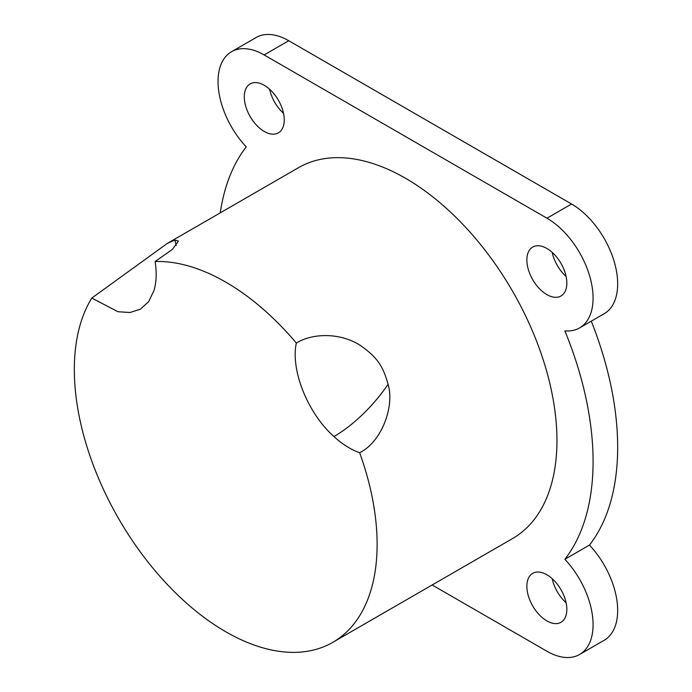 <?xml version="1.0" encoding="UTF-8"?>
<svg xmlns="http://www.w3.org/2000/svg" width="692" height="692" viewBox="0 0 692 692"><rect width="100%" height="100%" fill="white"/><g stroke="black" fill="none" stroke-linecap="round" stroke-linejoin="round"><path stroke-width="1.04" d="M269.612 89.225A28.26 16.314 -120 0 0 271.325 95.115A28.26 16.314 -120 0 0 283.53 113.332M246.733 109.319A28.26 16.314 -120 0 0 278.4 132.855A28.26 16.314 -120 0 0 281.808 107.442A28.26 16.314 -120 0 0 250.141 83.905A28.26 16.314 -120 0 0 246.733 109.319M579.567 327.93L604.159 313.736A65.212 37.653 -120 0 0 617.671 283.884A65.212 37.653 -120 0 0 571.557 204.01L288.746 40.733A65.212 37.653 -120 0 0 256.144 37.506L231.552 51.701A65.212 37.653 60 0 1 264.154 54.936L546.965 218.214A65.212 37.653 60 0 1 593.079 298.079A65.212 37.653 60 0 1 579.567 327.93A65.212 37.653 60 0 1 564.871 330.863A265.192 153.105 60 0 1 564.871 559.292A65.212 37.653 60 0 1 593.079 624.642A65.212 37.653 60 0 1 579.567 654.494A65.212 37.653 60 0 1 546.965 651.267L432.145 584.974M579.567 654.494L604.159 640.299A65.212 37.653 -120 0 0 617.671 610.448A65.212 37.653 -120 0 0 589.463 545.088A265.192 153.105 -120 0 0 591.279 321.175M552.181 252.372A28.26 16.314 -120 0 0 566.108 276.48M552.181 578.668A28.26 16.314 -120 0 0 553.903 584.558A28.26 16.314 -120 0 0 566.108 602.775M220.272 212.842A265.192 153.105 60 0 1 246.248 146.912A65.212 37.653 60 0 1 218.041 81.552A65.212 37.653 60 0 1 231.552 51.701M537.269 245.747A28.26 16.314 60 0 1 562.847 266.93A28.26 16.314 60 0 1 560.978 295.994A28.26 16.314 60 0 1 556.429 297.3A28.26 16.314 60 0 1 530.851 276.117A28.26 16.314 60 0 1 532.719 247.053A28.26 16.314 60 0 1 537.269 245.747M564.387 596.885A28.26 16.314 60 0 1 560.978 622.29A28.26 16.314 60 0 1 529.311 598.753A28.26 16.314 60 0 1 532.719 573.348A28.26 16.314 60 0 1 564.387 596.885M167.282 243.437L298.503 167.68A214.105 123.617 60 0 1 463.493 225.038A214.105 123.617 60 0 1 556.956 440.51A214.105 123.617 60 0 1 512.616 538.523L332.783 642.349A214.105 123.617 -120 0 0 377.123 544.336A214.105 123.617 -120 0 0 359.65 452.715C381.647 441.98 394.743 406.429 388.1 384.233C383.108 367.175 378.498 357.946 359.606 344.953C340.646 333.042 313.329 332.601 296.34 343.05A214.105 123.617 -120 0 0 155.12 261.515L172.464 249.345L178.415 241.075L174.773 240.012L167.282 243.437L91.802 298.07A214.105 123.617 -120 0 0 74.329 369.519A214.105 123.617 -120 0 0 167.793 584.982A214.105 123.617 -120 0 0 332.783 642.349M564.871 559.292L589.463 545.088M388.1 384.233A76.077 29.782 -47.5 0 1 333.942 436.565C342.419 444.299 350.991 449.679 359.65 452.715M333.942 436.565C307.828 413.375 290.432 370.108 296.34 343.05M91.802 298.07L117.951 311.72L130.01 312.516L140.415 309.151L148.642 301.669L153.996 290.553C156.444 282.18 156.825 272.501 155.12 261.515M546.965 218.214L571.557 204.01M288.746 40.733L264.154 54.936M174.773 240.012A76.077 54.512 -163.4 0 1 176.157 245.504"/></g></svg>
